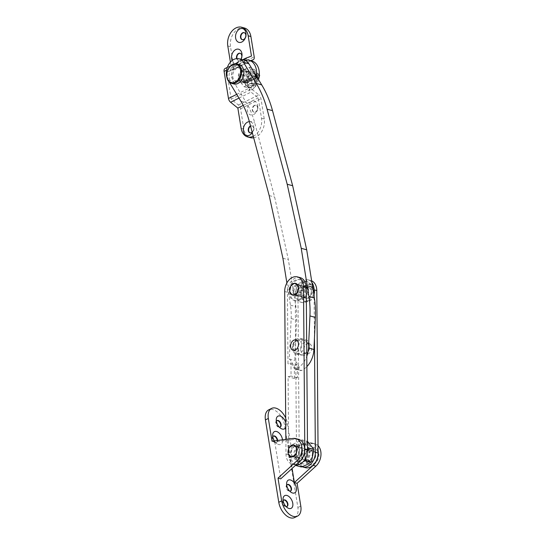 <?xml version="1.0" encoding="UTF-8"?>
<svg xmlns="http://www.w3.org/2000/svg" width="545" height="545" viewBox="0 0 545 545"><rect width="100%" height="100%" fill="white"/><g stroke="black" fill="none" stroke-linecap="round" stroke-linejoin="round"><path stroke-width="0.41" stroke-dasharray="2.73 2.04" d="M302.645 340.318A8.073 5.757 -74.8 0 0 297.917 348.425A8.073 5.757 -74.8 0 0 301.726 355.483A8.073 5.757 -74.8 0 0 305.036 355.074A8.073 5.757 -74.8 0 0 309.771 346.967A8.073 5.757 -74.8 0 0 305.963 339.91A8.073 5.757 -74.8 0 0 302.645 340.318M297.189 338.827A8.073 5.757 -74.8 0 0 292.461 346.933A8.073 5.757 -74.8 0 0 296.262 353.998A8.073 5.757 -74.8 0 0 299.58 353.589A8.073 5.757 -74.8 0 0 304.314 345.482A8.073 5.757 -74.8 0 0 300.506 338.425A8.073 5.757 -74.8 0 0 297.189 338.827M242.273 69.76A6.928 4.939 -74.8 0 0 238.213 76.716A6.928 4.939 -74.8 0 0 241.476 82.779A6.928 4.939 -74.8 0 0 244.323 82.431A6.928 4.939 -74.8 0 0 248.384 75.469A6.928 4.939 -74.8 0 0 245.114 69.413A6.928 4.939 -74.8 0 0 242.273 69.76M236.809 68.275A6.928 4.939 -74.8 0 0 232.749 75.23A6.928 4.939 -74.8 0 0 236.019 81.294A6.928 4.939 -74.8 0 0 238.867 80.946A6.928 4.939 -74.8 0 0 242.927 73.984A6.928 4.939 -74.8 0 0 239.657 67.927A6.928 4.939 -74.8 0 0 236.809 68.275M302.645 286.677A5.579 3.978 -74.8 0 0 299.368 292.284A5.579 3.978 -74.8 0 0 302.005 297.168A5.579 3.978 -74.8 0 0 304.294 296.889A5.579 3.978 -74.8 0 0 307.571 291.275A5.579 3.978 -74.8 0 0 304.934 286.397A5.579 3.978 -74.8 0 0 302.645 286.677M297.189 285.192A5.579 3.978 -74.8 0 0 293.912 290.798A5.579 3.978 -74.8 0 0 296.548 295.683A5.579 3.978 -74.8 0 0 298.837 295.397A5.579 3.978 -74.8 0 0 302.114 289.79A5.579 3.978 -74.8 0 0 299.478 284.906A5.579 3.978 -74.8 0 0 297.189 285.192M227.047 77.901A12.78 9.115 -74.8 0 0 228.014 79.992L229.268 82.057M244.541 60.284A12.78 9.115 -74.8 0 0 239.289 60.931A12.78 9.115 -74.8 0 0 233.471 81.477L246.299 102.63A87.432 62.362 105.2 0 1 254.644 122.55L274.632 197.045L288.366 259.754L295.894 306.631A53.805 38.375 105.2 0 1 296.616 320.017L294.77 360.463A20.179 14.388 105.2 0 1 299.348 369.06A2.691 1.921 -74.8 0 0 300.554 370.539A2.691 1.921 -74.8 0 0 301.596 370.437A20.179 14.388 -74.8 0 0 306.869 366.615M286.874 282.964L290.437 305.146A53.805 38.375 105.2 0 1 291.159 318.532L289.313 358.978A20.179 14.388 105.2 0 1 293.891 367.575A2.691 1.921 -74.8 0 0 295.097 369.054A2.691 1.921 -74.8 0 0 296.139 368.951A20.179 14.388 -74.8 0 0 306.787 356.348M289.313 358.978L294.77 360.463M269.175 195.56L274.632 197.045M282.909 258.262L288.366 259.754M242.375 39.676A3.631 2.589 -74.8 0 0 242.559 39.737A3.631 2.589 -74.8 0 0 244.051 39.553A3.631 2.589 -74.8 0 0 246.177 35.909A3.631 2.589 -74.8 0 0 244.467 32.727A3.631 2.589 -74.8 0 0 244.283 32.686M232.177 60.481A7.126 5.082 -74.8 0 0 237.831 62.62A7.126 5.082 -74.8 0 0 240.965 59.31M236.653 58.601A3.631 2.589 -74.8 0 0 238.185 60.25A3.631 2.589 -74.8 0 0 239.684 60.073A3.631 2.589 -74.8 0 0 240.706 59.241M236.98 58.574A3.631 2.589 -74.8 0 0 238.553 60.352A3.631 2.589 -74.8 0 0 240.045 60.168A3.631 2.589 -74.8 0 0 242.171 56.523A3.631 2.589 -74.8 0 0 240.461 53.342A3.631 2.589 -74.8 0 0 240.277 53.301M251.483 101.547A7.126 5.082 -74.8 0 0 247.396 110.635A7.126 5.082 -74.8 0 0 253.595 114.579A7.126 5.082 -74.8 0 0 257.683 105.492A7.126 5.082 -74.8 0 0 251.483 101.547M254.365 105.389A3.631 2.589 -74.8 0 0 252.233 109.034A3.631 2.589 -74.8 0 0 253.95 112.209A3.631 2.589 -74.8 0 0 255.441 112.032A3.631 2.589 -74.8 0 0 257.567 108.38A3.631 2.589 -74.8 0 0 255.857 105.205A3.631 2.589 -74.8 0 0 254.365 105.389M254.726 105.485A3.631 2.589 -74.8 0 0 252.601 109.136A3.631 2.589 -74.8 0 0 254.311 112.311A3.631 2.589 -74.8 0 0 255.803 112.127A3.631 2.589 -74.8 0 0 257.935 108.482A3.631 2.589 -74.8 0 0 256.218 105.301A3.631 2.589 -74.8 0 0 254.726 105.485M250.128 132.864A3.631 2.589 -74.8 0 0 250.305 132.925A3.631 2.589 -74.8 0 0 251.797 132.742A3.631 2.589 -74.8 0 0 253.929 129.09A3.631 2.589 -74.8 0 0 252.212 125.915A3.631 2.589 -74.8 0 0 250.72 126.099A3.631 2.589 -74.8 0 0 250.564 126.188M250.039 78.855A5.579 3.978 105.2 0 1 247.307 82.07A5.579 3.978 105.2 0 1 245.012 82.35A5.579 3.978 105.2 0 1 244.024 81.859L242.92 75.074A5.579 3.978 105.2 0 1 247.948 71.579A5.579 3.978 105.2 0 1 248.942 72.063L250.039 78.855L247.307 78.112L246.211 71.32A5.579 3.978 -74.8 0 0 245.216 70.83A5.579 3.978 -74.8 0 0 240.195 74.324L241.292 81.116A5.579 3.978 -74.8 0 0 242.287 81.607A5.579 3.978 -74.8 0 0 244.576 81.321A5.579 3.978 -74.8 0 0 247.307 78.112M238.431 105.028L258.814 94.85L251.586 89.039L231.203 99.217L238.431 105.028A4.033 2.384 63.5 0 1 240.583 108.83L243.867 129.124A14.122 10.076 -74.8 0 0 250.346 137.66M253.677 137.79A14.122 10.076 -74.8 0 0 256.15 136.952A14.122 10.076 -74.8 0 0 264.25 118.946L260.966 98.652A4.033 2.384 -116.5 0 0 258.814 94.85M253.268 136.277A14.122 10.076 -74.8 0 0 253.425 136.209A14.122 10.076 -74.8 0 0 261.525 118.204L258.235 97.902L251.007 92.098A4.033 2.384 -116.5 0 1 249.126 89.346L251.565 86.941A16.139 11.513 -74.8 0 0 256.382 76.096M250.748 60.645L226.815 72.158L232.749 69.93A4.033 2.384 63.5 0 0 232.885 69.869A4.033 2.384 63.5 0 0 233.805 67.008L230.521 46.707L227.79 45.964M258.528 79.624A16.139 11.513 105.2 0 1 251.749 90.061L249.126 89.346M244.412 60.243L247.035 60.951A16.139 11.513 105.2 0 1 251.695 60.904M252.294 132.633A7.126 5.082 -74.8 0 0 253.514 125.357A7.126 5.082 -74.8 0 0 249.351 121.671M243.22 105.403L258.235 97.902M230.412 62.137L231.08 66.265L251.463 56.081M231.08 66.265L225.146 68.486L245.529 58.308M244.426 27.993A14.122 10.076 -74.8 0 0 233.975 32.748A14.122 10.076 -74.8 0 0 230.521 46.707M251.586 89.039L251.749 90.061M231.203 99.217L226.815 72.158M247.035 60.951L247.198 61.98M244.024 81.859L241.292 81.116M242.92 75.074L240.195 74.324M248.942 72.063L246.211 71.32M252.158 132.135A3.631 2.589 -74.8 0 0 253.568 128.484A3.631 2.589 -74.8 0 0 251.851 125.82A3.631 2.589 -74.8 0 0 250.496 125.936M255.516 78.412A1.41 0.838 63.5 0 0 255.932 78.385A1.41 0.838 63.5 0 0 256.184 77.063A1.41 0.838 63.5 0 0 255.094 75.83A1.41 0.838 63.5 0 0 254.672 75.857A1.41 0.838 63.5 0 0 254.426 77.179A1.41 0.838 63.5 0 0 255.516 78.412M249.269 78.732A1.41 0.838 -116.5 0 1 250.359 79.965A1.41 0.838 -116.5 0 1 250.114 81.294A1.41 0.838 -116.5 0 1 249.692 81.321A1.41 0.838 -116.5 0 1 248.602 80.088A1.41 0.838 -116.5 0 1 248.847 78.766A1.41 0.838 -116.5 0 1 249.269 78.732M244.746 82.37A6.724 4.796 -74.8 0 0 248.69 75.612A6.724 4.796 -74.8 0 0 245.516 69.733A6.724 4.796 -74.8 0 0 242.757 70.067A6.724 4.796 -74.8 0 0 238.812 76.825A6.724 4.796 -74.8 0 0 241.98 82.711A6.724 4.796 -74.8 0 0 244.746 82.37M237.47 80.388A6.724 4.796 -74.8 0 0 241.415 73.63A6.724 4.796 -74.8 0 0 238.24 67.75A6.724 4.796 -74.8 0 0 235.474 68.084A6.724 4.796 -74.8 0 0 231.536 74.842A6.724 4.796 -74.8 0 0 234.704 80.728A6.724 4.796 -74.8 0 0 237.47 80.388M239.126 64.501A10.089 7.194 -74.8 0 0 234.977 65.012A10.089 7.194 -74.8 0 0 229.064 75.142A10.089 7.194 -74.8 0 0 233.825 83.971M241.367 80.926L251.374 83.651A5.382 3.835 -74.8 0 0 252.342 84.134A5.382 3.835 -74.8 0 0 254.556 83.862A5.382 3.835 -74.8 0 0 257.199 80.742L247.192 78.017L246.136 71.511A5.382 3.835 -74.8 0 0 245.161 71.027A5.382 3.835 -74.8 0 0 240.311 74.42L241.367 80.926A5.382 3.835 -74.8 0 0 242.334 81.409A5.382 3.835 -74.8 0 0 244.548 81.137A5.382 3.835 -74.8 0 0 247.192 78.017M251.374 83.651L251.661 82.738A4.707 3.359 -74.8 0 0 254.91 83.371A4.707 3.359 -74.8 0 0 257.485 79.829L257.199 80.742M257.485 79.829L256.143 74.236A5.382 3.835 -74.8 0 0 255.169 73.752A5.382 3.835 -74.8 0 0 250.319 77.145L240.311 74.42M256.763 75.394A4.707 3.359 -74.8 0 0 250.938 78.303L250.319 77.145M250.938 78.303L251.661 82.738M256.143 74.236L246.136 71.511M252.281 83.242A5.382 3.835 105.2 0 1 250.066 83.514A5.382 3.835 105.2 0 1 247.532 78.807A5.382 3.835 105.2 0 1 250.686 73.405A5.382 3.835 105.2 0 1 252.894 73.132A5.382 3.835 105.2 0 1 255.435 77.84A5.382 3.835 105.2 0 1 252.281 83.242M247.273 81.879A5.382 3.835 105.2 0 1 245.066 82.152A5.382 3.835 105.2 0 1 242.532 77.445A5.382 3.835 105.2 0 1 245.686 72.042A5.382 3.835 105.2 0 1 247.893 71.77A5.382 3.835 105.2 0 1 250.428 76.477A5.382 3.835 105.2 0 1 247.273 81.879M250.039 70.298L253.193 68.343L257.499 73.425L258.126 74.515L257.996 76.477L255.782 84.325L248.5 87.956L243.567 81.784L245.911 71.981L250.039 70.298M248.827 67.158L253.759 73.33L251.415 83.133L244.133 86.771L239.201 80.599L241.544 70.789L248.827 67.158L253.193 68.343M253.759 73.33L258.126 74.515M241.544 70.789L245.911 71.981M239.201 80.599L243.567 81.784M244.133 86.771L248.5 87.956M251.415 83.133L255.782 84.325M305.05 342.185A6.015 4.292 -74.8 0 0 300.67 349.079A6.015 4.292 -74.8 0 0 305.146 353.814A6.015 4.292 -74.8 0 0 308.211 351.43A6.015 4.292 -74.8 0 0 309.519 346.62A6.015 4.292 -74.8 0 0 305.05 342.185M307.87 353.943A5.382 3.835 -74.8 0 0 311.788 347.778A5.382 3.835 -74.8 0 0 307.789 343.541A5.382 3.835 -74.8 0 0 303.865 349.706A5.382 3.835 -74.8 0 0 307.87 353.943M305.902 449.203A5.579 3.978 -74.8 0 0 301.903 454.571A5.579 3.978 -74.8 0 0 304.478 459.98A5.579 3.978 -74.8 0 0 305.99 459.987A5.579 3.978 -74.8 0 0 309.996 454.619A5.579 3.978 -74.8 0 0 307.414 449.209A5.579 3.978 -74.8 0 0 305.902 449.203M308.634 449.945A5.579 3.978 -74.8 0 0 304.628 455.313A5.579 3.978 -74.8 0 0 307.21 460.723A5.579 3.978 -74.8 0 0 308.722 460.729A5.579 3.978 -74.8 0 0 312.721 455.361A5.579 3.978 -74.8 0 0 310.146 449.952A5.579 3.978 -74.8 0 0 308.634 449.945M304.607 286.711A5.579 3.978 -74.8 0 0 300.608 292.079A5.579 3.978 -74.8 0 0 303.184 297.488A5.579 3.978 -74.8 0 0 304.696 297.495A5.579 3.978 -74.8 0 0 308.702 292.127A5.579 3.978 -74.8 0 0 306.12 286.718A5.579 3.978 -74.8 0 0 304.607 286.711M307.339 287.453A5.579 3.978 -74.8 0 0 303.333 292.822A5.579 3.978 -74.8 0 0 305.915 298.231A5.579 3.978 -74.8 0 0 307.428 298.244A5.579 3.978 -74.8 0 0 311.427 292.869A5.579 3.978 -74.8 0 0 308.852 287.46A5.579 3.978 -74.8 0 0 307.339 287.453M311.672 280.852A12.78 9.115 -74.8 0 0 310.739 280.518A12.78 9.115 -74.8 0 0 297.972 295.138L299.266 457.63A12.78 9.115 -74.8 0 0 305.316 467.665M311.958 282.623A12.78 9.115 -74.8 0 0 308.014 279.776A12.78 9.115 -74.8 0 0 295.24 294.395L296.534 456.887A12.78 9.115 -74.8 0 0 302.039 466.745M314.451 338.207L314.118 296.282M297.229 340.053A6.015 4.292 105.2 0 1 301.705 344.794A6.015 4.292 105.2 0 1 297.325 351.682A6.015 4.292 105.2 0 1 292.849 347.247A6.015 4.292 105.2 0 1 294.164 342.437A6.015 4.292 105.2 0 1 297.229 340.053M295.349 446.328A5.579 3.978 -74.8 0 0 291.35 451.696A5.579 3.978 -74.8 0 0 293.925 457.105A5.579 3.978 -74.8 0 0 295.438 457.112A5.579 3.978 -74.8 0 0 299.443 451.744A5.579 3.978 -74.8 0 0 296.861 446.335A5.579 3.978 -74.8 0 0 295.349 446.328M298.081 447.07A5.579 3.978 -74.8 0 0 294.075 452.439A5.579 3.978 -74.8 0 0 296.657 457.848A5.579 3.978 -74.8 0 0 298.17 457.861A5.579 3.978 -74.8 0 0 302.175 452.486A5.579 3.978 -74.8 0 0 299.593 447.077A5.579 3.978 -74.8 0 0 298.081 447.07M294.055 283.836A5.579 3.978 -74.8 0 0 290.056 289.204A5.579 3.978 -74.8 0 0 292.631 294.613A5.579 3.978 -74.8 0 0 294.143 294.627A5.579 3.978 -74.8 0 0 298.149 289.252A5.579 3.978 -74.8 0 0 295.567 283.843A5.579 3.978 -74.8 0 0 294.055 283.836M296.787 284.579A5.579 3.978 -74.8 0 0 292.781 289.947A5.579 3.978 -74.8 0 0 295.363 295.356A5.579 3.978 -74.8 0 0 296.875 295.37A5.579 3.978 -74.8 0 0 300.881 289.995A5.579 3.978 -74.8 0 0 298.299 284.585A5.579 3.978 -74.8 0 0 296.787 284.579M300.186 277.643A12.78 9.115 -74.8 0 0 287.419 292.263L287.985 363.76L290.962 363.038L291.064 376.036L288.087 376.758L288.714 454.755A12.78 9.115 -74.8 0 0 294.763 464.79A12.78 9.115 -74.8 0 0 295.894 464.994M285.866 439.386L285.982 454.012A12.78 9.115 -74.8 0 0 292.038 464.047A12.78 9.115 -74.8 0 0 295.492 464.068A12.78 9.115 -74.8 0 0 298.21 462.882M294.354 365.491L297.325 364.769L297.427 377.767L294.457 378.489L294.354 365.491L287.985 363.76M294.457 378.489L288.087 376.758M297.325 364.769L290.962 363.038M297.427 377.767L291.064 376.036M303.769 286.922A5.648 4.026 -74.8 0 0 300.459 292.597A5.648 4.026 -74.8 0 0 303.122 297.543A5.648 4.026 -74.8 0 0 305.445 297.257A5.648 4.026 -74.8 0 0 308.756 291.582A5.648 4.026 -74.8 0 0 306.092 286.643A5.648 4.026 -74.8 0 0 303.769 286.922M302.679 286.629A5.648 4.026 -74.8 0 0 299.368 292.304A5.648 4.026 -74.8 0 0 302.032 297.243A5.648 4.026 -74.8 0 0 304.355 296.957A5.648 4.026 -74.8 0 0 307.666 291.282A5.648 4.026 -74.8 0 0 305.002 286.343A5.648 4.026 -74.8 0 0 302.679 286.629M305.111 301.637A10.764 7.678 -74.8 0 0 311.42 290.826A10.764 7.678 -74.8 0 0 306.345 281.411A10.764 7.678 -74.8 0 0 301.923 281.956A10.764 7.678 -74.8 0 0 295.615 292.76A10.764 7.678 -74.8 0 0 300.69 302.175A10.764 7.678 -74.8 0 0 305.111 301.637M306.201 301.93A10.764 7.678 -74.8 0 0 312.51 291.119A10.764 7.678 -74.8 0 0 307.435 281.711A10.764 7.678 -74.8 0 0 303.013 282.249A10.764 7.678 -74.8 0 0 296.705 293.06A10.764 7.678 -74.8 0 0 301.78 302.475A10.764 7.678 -74.8 0 0 306.201 301.93M297.127 285.117A5.648 4.026 -74.8 0 0 293.816 290.792A5.648 4.026 -74.8 0 0 296.48 295.731A5.648 4.026 -74.8 0 0 298.803 295.451A5.648 4.026 -74.8 0 0 302.114 289.776A5.648 4.026 -74.8 0 0 299.45 284.831A5.648 4.026 -74.8 0 0 297.127 285.117M296.037 284.817A5.648 4.026 -74.8 0 0 292.726 290.492A5.648 4.026 -74.8 0 0 295.39 295.438A5.648 4.026 -74.8 0 0 297.713 295.152A5.648 4.026 -74.8 0 0 301.024 289.477A5.648 4.026 -74.8 0 0 298.36 284.531A5.648 4.026 -74.8 0 0 296.037 284.817M298.469 299.825A10.764 7.678 -74.8 0 0 304.778 289.014A10.764 7.678 -74.8 0 0 299.702 279.599A10.764 7.678 -74.8 0 0 295.281 280.144A10.764 7.678 -74.8 0 0 288.973 290.955A10.764 7.678 -74.8 0 0 294.048 300.37A10.764 7.678 -74.8 0 0 298.469 299.825M299.559 300.125A10.764 7.678 -74.8 0 0 305.868 289.313A10.764 7.678 -74.8 0 0 300.792 279.898A10.764 7.678 -74.8 0 0 296.371 280.443A10.764 7.678 -74.8 0 0 290.063 291.248A10.764 7.678 -74.8 0 0 295.138 300.663A10.764 7.678 -74.8 0 0 299.559 300.125M309.587 301.092A8.74 6.233 -74.8 0 0 314.71 292.304A8.74 6.233 -74.8 0 0 310.589 284.66A8.74 6.233 -74.8 0 0 306.998 285.096A8.74 6.233 -74.8 0 0 301.869 293.884A8.74 6.233 -74.8 0 0 305.997 301.528A8.74 6.233 -74.8 0 0 309.587 301.092M308.674 300.84A8.74 6.233 -74.8 0 0 313.804 292.059A8.74 6.233 -74.8 0 0 309.683 284.408A8.74 6.233 -74.8 0 0 306.086 284.851A8.74 6.233 -74.8 0 0 300.963 293.632A8.74 6.233 -74.8 0 0 305.084 301.283A8.74 6.233 -74.8 0 0 308.674 300.84M308.177 297.768A5.382 3.835 -74.8 0 0 311.331 292.365A5.382 3.835 -74.8 0 0 308.797 287.658A5.382 3.835 -74.8 0 0 306.583 287.923A5.382 3.835 -74.8 0 0 303.429 293.333A5.382 3.835 -74.8 0 0 305.97 298.04A5.382 3.835 -74.8 0 0 308.177 297.768M294.899 294.15A5.382 3.835 -74.8 0 0 298.054 288.748A5.382 3.835 -74.8 0 0 295.513 284.04A5.382 3.835 -74.8 0 0 293.305 284.306A5.382 3.835 -74.8 0 0 290.151 289.715A5.382 3.835 -74.8 0 0 292.685 294.423A5.382 3.835 -74.8 0 0 294.899 294.15M285.771 427.239A7.126 4.217 63.5 0 0 285.996 423.84A7.126 4.217 63.5 0 0 285.73 422.668M276.363 421.265A3.631 2.146 63.5 0 0 276.138 422.28A3.631 2.146 63.5 0 0 276.192 423.118A3.631 2.146 63.5 0 0 278.345 426.701A3.631 2.146 63.5 0 0 279.292 427.137M276.84 420.651A3.631 2.146 63.5 0 0 276.642 420.733A3.631 2.146 63.5 0 0 275.804 423.315A3.631 2.146 63.5 0 0 279.885 427.232A3.631 2.146 63.5 0 0 280.069 427.117M272.779 436.749A3.631 2.146 63.5 0 0 272.561 437.764A3.631 2.146 63.5 0 0 272.616 438.609A3.631 2.146 63.5 0 0 274.769 442.186A3.631 2.146 63.5 0 0 276.697 442.526A3.631 2.146 63.5 0 0 277.582 440.469M273.263 436.136A3.631 2.146 63.5 0 0 273.059 436.218A3.631 2.146 63.5 0 0 272.228 438.8A3.631 2.146 63.5 0 0 276.308 442.717A3.631 2.146 63.5 0 0 277.187 440.524M286.718 485.227A3.631 2.146 63.5 0 0 286.5 486.242A3.631 2.146 63.5 0 0 286.554 487.08A3.631 2.146 63.5 0 0 288.707 490.663A3.631 2.146 63.5 0 0 289.654 491.1M287.201 484.614A3.631 2.146 63.5 0 0 286.997 484.696A3.631 2.146 63.5 0 0 286.166 487.278A3.631 2.146 63.5 0 0 290.247 491.195A3.631 2.146 63.5 0 0 290.43 491.079M283.141 500.712A3.631 2.146 63.5 0 0 282.916 501.727A3.631 2.146 63.5 0 0 282.978 502.572A3.631 2.146 63.5 0 0 285.13 506.148A3.631 2.146 63.5 0 0 286.071 506.584M283.625 500.099A3.631 2.146 63.5 0 0 283.42 500.181A3.631 2.146 63.5 0 0 282.589 502.762A3.631 2.146 63.5 0 0 286.663 506.68A3.631 2.146 63.5 0 0 286.854 506.564M310.759 451.028A5.579 3.978 -74.8 0 0 307.489 456.635A5.579 3.978 -74.8 0 0 310.119 461.52A5.579 3.978 -74.8 0 0 312.414 461.233A5.579 3.978 -74.8 0 0 315.684 455.627A5.579 3.978 -74.8 0 0 313.055 450.742A5.579 3.978 -74.8 0 0 310.759 451.028M308.034 450.279A5.579 3.978 -74.8 0 0 304.757 455.893A5.579 3.978 -74.8 0 0 307.394 460.77A5.579 3.978 -74.8 0 0 309.683 460.491A5.579 3.978 -74.8 0 0 312.959 454.884A5.579 3.978 -74.8 0 0 310.323 450A5.579 3.978 -74.8 0 0 308.034 450.279M291.657 445.824A5.579 3.978 -74.8 0 0 288.387 451.43A5.579 3.978 -74.8 0 0 291.016 456.315A5.579 3.978 -74.8 0 0 293.312 456.029A5.579 3.978 -74.8 0 0 296.582 450.422A5.579 3.978 -74.8 0 0 293.953 445.544A5.579 3.978 -74.8 0 0 291.657 445.824M294.389 446.566A5.579 3.978 -74.8 0 0 291.112 452.173A5.579 3.978 -74.8 0 0 293.748 457.057A5.579 3.978 -74.8 0 0 296.037 456.778A5.579 3.978 -74.8 0 0 299.314 451.165A5.579 3.978 -74.8 0 0 296.678 446.287A5.579 3.978 -74.8 0 0 294.389 446.566M274.38 440.891A7.126 4.217 63.5 0 0 276.996 443.732A7.126 4.217 63.5 0 0 282.487 439.829M318.069 450.729A12.78 9.115 -74.8 0 0 312.217 443.058A12.78 9.115 -74.8 0 0 309.56 442.887L288.4 445.66L291.125 446.403L287.44 423.649A14.122 8.352 63.5 0 0 285.696 418.015M298.571 439.338A12.78 9.115 -74.8 0 0 295.915 439.168L274.755 441.941L272.023 441.198M274.755 441.941L280.729 478.844M288.4 445.66L292.093 468.468M294.634 517.552A14.122 8.352 63.5 0 0 297.877 507.518L284.531 425.1A14.122 8.352 63.5 0 0 268.671 409.867M318.028 445.633A12.78 9.115 -74.8 0 0 314.949 443.8A12.78 9.115 -74.8 0 0 312.292 443.63L291.125 446.403M312.387 461.05A5.382 3.835 -74.8 0 0 315.535 455.647A5.382 3.835 -74.8 0 0 313 450.94A5.382 3.835 -74.8 0 0 310.793 451.212A5.382 3.835 -74.8 0 0 307.639 456.615A5.382 3.835 -74.8 0 0 310.173 461.322A5.382 3.835 -74.8 0 0 312.387 461.05M293.278 455.845A5.382 3.835 -74.8 0 0 296.432 450.443A5.382 3.835 -74.8 0 0 293.898 445.735A5.382 3.835 -74.8 0 0 291.691 446.008A5.382 3.835 -74.8 0 0 288.537 451.41A5.382 3.835 -74.8 0 0 291.071 456.117A5.382 3.835 -74.8 0 0 293.278 455.845M313.791 464.374A8.74 6.233 -74.8 0 0 318.914 455.593A8.74 6.233 -74.8 0 0 314.792 447.942A8.74 6.233 -74.8 0 0 311.202 448.385A8.74 6.233 -74.8 0 0 306.079 457.166A8.74 6.233 -74.8 0 0 310.2 464.817A8.74 6.233 -74.8 0 0 313.791 464.374M312.885 464.129A8.74 6.233 -74.8 0 0 318.007 455.341A8.74 6.233 -74.8 0 0 313.886 447.697A8.74 6.233 -74.8 0 0 310.289 448.133A8.74 6.233 -74.8 0 0 305.166 456.914A8.74 6.233 -74.8 0 0 309.288 464.565A8.74 6.233 -74.8 0 0 312.885 464.129M306.017 459.319A5.382 3.835 105.2 0 1 303.803 459.585A5.382 3.835 105.2 0 1 301.269 454.877A5.382 3.835 105.2 0 1 304.423 449.475A5.382 3.835 105.2 0 1 306.631 449.203A5.382 3.835 105.2 0 1 309.172 453.91A5.382 3.835 105.2 0 1 306.017 459.319M299.648 457.582A5.382 3.835 105.2 0 1 297.441 457.855A5.382 3.835 105.2 0 1 294.899 453.147A5.382 3.835 105.2 0 1 298.054 447.738A5.382 3.835 105.2 0 1 300.268 447.472A5.382 3.835 105.2 0 1 302.802 452.18A5.382 3.835 105.2 0 1 299.648 457.582M295.608 465.253L289.341 457.412L292.406 444.597L301.916 439.849L307.469 441.361L303.34 443.903L297.952 446.11L297.808 448.419L294.886 458.924L301.337 466.99M301.916 439.849L307.509 446.845M292.406 444.597L297.952 446.11M289.341 457.412L294.886 458.924M303.102 461.826L296.698 465.021M307.489 451.573L306.195 456.976M258.746 75.149A1.145 0.818 -74.8 0 1 257.949 77.261A1.342 0.906 -53.6 0 1 256.477 78.133A1.342 0.906 -53.6 0 1 256.273 78.037A1.342 0.906 -53.6 0 1 256.13 76.763L257.949 77.261A2.119 1.512 -74.8 0 0 257.581 77.077A2.119 1.512 -74.8 0 0 256.709 77.186L248.942 81.062A1.342 0.797 -116.5 0 1 248.622 81.954A1.342 0.797 -116.5 0 1 248.227 81.982A1.342 0.797 -116.5 0 1 247.123 80.565L248.942 81.062A2.957 2.112 105.2 0 0 247.737 86.021A9.136 6.513 -74.8 0 0 250.414 87.874L248.602 87.377A9.136 6.513 -74.8 0 1 245.918 85.531L247.737 86.021A1.342 0.831 142.1 0 0 247.852 85A1.342 0.831 142.1 0 0 247.539 84.802A1.342 0.831 142.1 0 0 245.918 85.531A2.957 2.112 105.2 0 1 247.123 80.565L254.89 76.688L256.709 77.186A1.342 0.797 -116.5 0 1 256.388 78.078A1.342 0.797 -116.5 0 1 255.987 78.105A1.342 0.797 -116.5 0 1 254.89 76.688A2.119 1.512 -74.8 0 1 255.762 76.586A2.119 1.512 -74.8 0 1 256.13 76.763A1.145 0.818 -74.8 0 0 256.927 74.651A1.145 0.818 -74.8 0 0 255.905 75.36A2.119 1.512 105.2 0 1 254.869 76.566L256.688 77.063A1.342 0.797 63.5 0 0 255.591 75.646A1.342 0.797 63.5 0 0 255.189 75.673A1.342 0.797 63.5 0 0 254.869 76.566L243.227 82.384A1.342 0.797 -116.5 0 1 243.54 81.491A1.342 0.797 -116.5 0 1 245.039 82.881L256.688 77.063A2.119 1.512 105.2 0 0 257.717 75.857L255.605 75.128L257.717 75.857A1.145 0.818 -74.8 0 1 258.746 75.149L256.927 74.651M255.918 86.192A1.342 0.627 47.6 0 0 254.576 84.945A1.342 0.627 47.6 0 0 254.127 85.006A1.342 0.627 47.6 0 0 254.106 85.701L255.918 86.192A9.136 6.513 -74.8 0 1 250.414 87.874M245.039 82.881L243.227 82.384M248.602 87.377A9.136 6.513 -74.8 0 0 254.106 85.701M228.014 79.992L233.471 81.477M290.437 305.146L295.894 306.631M291.159 318.532L296.616 320.017M293.891 367.575L299.348 369.06M296.139 368.951L301.596 370.437M240.842 101.138L246.299 102.63M249.188 121.065L254.644 122.55M243.867 129.124L241.142 128.382M232.749 69.93L251.129 60.754L232.885 69.869M238.989 98.093L251.007 92.098M236.721 94.353L251.565 86.941M226.604 70.155L245.597 60.672M233.805 67.008L254.195 56.83M240.583 108.83L260.966 98.652M264.25 118.946L261.525 118.204M252.594 85.197A7.514 5.355 -74.8 0 0 256.906 75.619A7.514 5.355 -74.8 0 0 250.373 71.456A7.514 5.355 -74.8 0 0 246.061 81.035A7.514 5.355 -74.8 0 0 252.594 85.197M254.454 69.61A9.279 6.615 -74.8 0 0 252.117 69.126M257.996 76.477A9.279 6.615 -74.8 0 0 257.499 73.425M254.706 85.102A9.279 6.615 -74.8 0 0 256.545 82.54M247.873 86.866A9.279 6.615 -74.8 0 0 250.209 87.35M244.33 79.999A9.279 6.615 -74.8 0 0 244.828 83.051M247.621 71.375A9.279 6.615 -74.8 0 0 245.781 73.936M299.266 457.63L296.534 456.887M297.972 295.138L295.24 294.395M288.714 454.755L285.982 454.012M287.419 292.263L284.688 291.521M287.44 423.649L284.531 425.1M300.792 506.06L297.877 507.518M295.915 439.168L293.19 438.425M309.56 442.887L312.292 443.63M306.672 463.345A9.79 6.983 -74.8 0 0 312.285 450.865A9.79 6.983 -74.8 0 0 303.769 445.442A9.79 6.983 -74.8 0 0 298.156 457.923A9.79 6.983 -74.8 0 0 306.672 463.345M308.954 442.853A12.208 8.706 -74.8 0 0 306.208 442.281M313.763 451.73A12.208 8.706 -74.8 0 0 313.184 448.14M309.594 463.161A12.208 8.706 -74.8 0 0 311.754 460.137M300.608 465.703A12.208 8.706 -74.8 0 0 303.354 466.275M295.799 456.819A12.208 8.706 -74.8 0 0 296.378 460.416M299.975 445.394A12.208 8.706 -74.8 0 0 297.808 448.419M296.262 353.998L301.726 355.483M236.019 81.294L241.476 82.779M296.548 295.683L302.005 297.168M295.097 369.054L300.554 370.539M299.478 284.906L304.934 286.397M239.657 67.927L245.114 69.413M300.506 338.425L305.963 339.91M242.559 39.737L242.191 39.642M238.553 60.352L238.185 60.25M254.311 112.311L253.95 112.209M250.305 132.925L249.944 132.823M227.36 67.376L242.614 59.759M245.012 82.35L242.287 81.607M247.948 71.579L245.216 70.83M252.212 125.915L251.851 125.82M256.218 105.301L255.857 105.205M240.461 53.342L240.1 53.246M244.467 32.727L244.106 32.632M250.114 81.294L255.932 78.385M245.516 69.733L238.24 67.75M252.342 84.134L242.334 81.409M255.169 73.752L245.161 71.027M241.98 82.711L234.704 80.728M248.847 78.766L254.672 75.857M245.066 82.152L250.066 83.514M247.893 71.77L252.894 73.132M304.451 353.637A7.473 7.473 0 0 0 303.081 339.739A7.473 7.473 0 0 0 294.429 350.292A7.473 7.473 0 0 0 304.451 353.637M307.21 460.723L304.478 459.98M305.915 298.231L303.184 297.488M310.739 280.518L308.014 279.776M308.852 287.46L306.12 286.718M310.146 449.952L307.414 449.209M308.211 351.43A8.073 8.073 0 0 0 309.519 346.62M296.657 457.848L293.925 457.105M295.363 295.356L292.631 294.613M294.763 464.79L292.038 464.047M298.299 284.585L295.567 283.843M299.593 447.077L296.861 446.335M294.164 342.437A8.073 8.073 0 0 0 292.849 347.247M302.032 297.243L303.122 297.543M306.345 281.411L307.435 281.711M300.69 302.175L301.78 302.475M305.002 286.343L306.092 286.643M295.39 295.438L296.48 295.731M299.702 279.599L300.792 279.898M294.048 300.37L295.138 300.663M298.36 284.531L299.45 284.831M310.589 284.66L309.683 284.408M308.797 287.658L295.513 284.04M305.97 298.04L292.685 294.423M305.997 301.528L305.084 301.283M276.138 422.28L276.247 419.568M276.642 420.733L277.03 420.542M272.561 437.764L272.663 435.053M273.059 436.218L273.447 436.027M286.5 486.242L286.602 483.531M286.997 484.696L287.385 484.505M282.916 501.727L283.025 499.016M283.42 500.181L283.809 499.99M307.394 460.77L310.119 461.52M293.748 457.057L291.016 456.315M296.678 446.287L293.953 445.544M312.217 443.058L314.949 443.8M310.323 450L313.055 450.742M286.663 506.68L287.052 506.489M285.13 506.148L287.358 507.695M290.247 491.195L290.635 490.997M288.707 490.663L290.935 492.21M276.308 442.717L276.697 442.526M274.769 442.186L276.996 443.732M279.885 427.232L280.273 427.035M278.345 426.701L280.58 428.247M313 450.94L293.898 445.735M314.792 447.942L313.886 447.697M310.2 464.817L309.288 464.565M310.173 461.322L291.071 456.117M297.441 457.855L303.803 459.585M300.268 447.472L306.631 449.203M258.977 77.669L257.628 78.391L256.273 78.037L248.622 81.954C247.559 83.133 247.301 84.148 247.852 85L249.842 86.396C250.7 86.9 252.124 86.437 254.127 85.006M259.325 74.542L258.16 73.664L256.715 73.848L255.189 75.673L243.54 81.491M258.146 77.356L256.327 76.859M257.581 77.077L255.762 76.586"/><path stroke-width="0.82" d="M306.787 356.348A20.179 14.388 -74.8 0 0 308.477 348.044L309.942 315.93A79.359 56.605 -74.8 0 0 308.933 296.528L301.228 248.316L287.201 184.244L267.057 109.164A112.992 80.592 -74.8 0 0 256.266 83.412L243.438 62.266A12.78 9.115 -74.8 0 0 239.085 58.799A12.78 9.115 -74.8 0 0 233.832 59.439A12.78 9.115 -74.8 0 0 227.047 77.901M229.268 82.057L240.842 101.138A87.432 62.362 105.2 0 1 249.188 121.065L269.175 195.56L282.909 258.262L286.874 282.964M306.869 366.615A20.179 14.388 -74.8 0 0 313.934 349.529L315.405 317.415A79.359 56.605 -74.8 0 0 314.39 298.013L306.685 249.801L292.658 185.729L272.514 110.649A112.992 80.592 -74.8 0 0 261.723 84.904L248.895 63.751A12.78 9.115 -74.8 0 0 244.541 60.284L239.085 58.799M301.228 248.316L306.685 249.801M287.201 184.244L292.658 185.729M239.725 28.974A7.126 5.082 -74.8 0 0 235.638 38.061A7.126 5.082 -74.8 0 0 241.837 42.013A7.126 5.082 -74.8 0 0 245.924 32.925A7.126 5.082 -74.8 0 0 239.725 28.974M242.614 32.816A3.631 2.589 -74.8 0 0 240.481 36.461A3.631 2.589 -74.8 0 0 242.191 39.642A3.631 2.589 -74.8 0 0 243.683 39.458A3.631 2.589 -74.8 0 0 245.815 35.806A3.631 2.589 -74.8 0 0 244.106 32.632A3.631 2.589 -74.8 0 0 242.614 32.816M244.283 32.686A3.631 2.589 -74.8 0 0 242.975 32.911A3.631 2.589 -74.8 0 0 240.856 36.433A3.631 2.589 -74.8 0 0 242.375 39.676M240.965 59.31A7.126 5.082 -74.8 0 0 241.217 51.4A7.126 5.082 -74.8 0 0 235.719 49.588A7.126 5.082 -74.8 0 0 232.177 60.481M240.706 59.241A3.631 2.589 -74.8 0 0 241.796 55.685A3.631 2.589 -74.8 0 0 240.1 53.246A3.631 2.589 -74.8 0 0 238.608 53.43A3.631 2.589 -74.8 0 0 236.653 58.601M240.277 53.301A3.631 2.589 -74.8 0 0 238.969 53.526A3.631 2.589 -74.8 0 0 236.98 58.574M249.351 121.671A7.126 5.082 -74.8 0 0 247.478 122.155A7.126 5.082 -74.8 0 0 243.39 131.243A7.126 5.082 -74.8 0 0 249.59 135.194A7.126 5.082 -74.8 0 0 252.294 132.633M250.496 125.936A3.631 2.589 -74.8 0 0 250.359 125.997A3.631 2.589 -74.8 0 0 248.234 129.649A3.631 2.589 -74.8 0 0 249.944 132.823A3.631 2.589 -74.8 0 0 251.436 132.639A3.631 2.589 -74.8 0 0 252.158 132.135M250.564 126.188A3.631 2.589 -74.8 0 0 248.595 129.73A3.631 2.589 -74.8 0 0 250.128 132.864M225.146 68.486A4.033 2.384 63.5 0 0 225.017 68.547A4.033 2.384 63.5 0 0 224.09 71.415L228.471 98.475A4.033 2.384 63.5 0 0 230.624 102.276L237.852 108.08L241.142 128.382A14.122 10.076 -74.8 0 0 247.621 136.918L250.346 137.66A14.122 10.076 -74.8 0 0 253.677 137.79M247.621 136.918A14.122 10.076 -74.8 0 0 253.268 136.277M256.382 76.096A16.139 11.513 -74.8 0 0 248.963 60.161A16.139 11.513 -74.8 0 0 247.185 59.882L244.412 60.243A4.033 2.384 -116.5 0 1 245.4 58.37A4.033 2.384 -116.5 0 1 245.529 58.308L251.463 56.081L248.173 35.786A14.122 10.076 -74.8 0 0 241.694 27.25L244.426 27.993A14.122 10.076 -74.8 0 1 250.904 36.529L254.195 56.83A4.033 2.384 -116.5 0 1 253.268 59.691A4.033 2.384 -116.5 0 1 253.132 59.752L250.748 60.645M248.963 60.161L251.695 60.904A16.139 11.513 105.2 0 1 258.528 79.624M237.852 108.08L243.22 105.403M241.694 27.25A14.122 10.076 -74.8 0 0 231.25 31.998A14.122 10.076 -74.8 0 0 227.79 45.964L230.412 62.137M231.55 83.351L233.825 83.971A10.089 7.194 -74.8 0 0 237.967 83.46A10.089 7.194 -74.8 0 0 243.881 73.33A10.089 7.194 -74.8 0 0 239.126 64.501L236.85 63.881A10.089 7.194 -74.8 0 0 232.708 64.392A10.089 7.194 -74.8 0 0 226.795 74.529A10.089 7.194 -74.8 0 0 231.55 83.351A10.089 7.194 -74.8 0 0 235.692 82.84A10.089 7.194 -74.8 0 0 241.605 72.71A10.089 7.194 -74.8 0 0 236.85 63.881M235.14 82.104A9.415 6.717 -74.8 0 0 240.536 70.101A9.415 6.717 -74.8 0 0 232.347 64.882A9.415 6.717 -74.8 0 0 226.952 76.886A9.415 6.717 -74.8 0 0 235.14 82.104M302.039 466.745A12.78 9.115 -74.8 0 0 302.591 466.922L305.316 467.665A12.78 9.115 -74.8 0 0 308.777 467.685A12.78 9.115 -74.8 0 0 318.089 453.045L316.795 290.553A12.78 9.115 -74.8 0 0 311.672 280.852M302.591 466.922A12.78 9.115 -74.8 0 0 306.045 466.942A12.78 9.115 -74.8 0 0 315.357 452.302L314.451 338.207M314.118 296.282L314.063 289.811A12.78 9.115 -74.8 0 0 311.958 282.623M294.586 350.326A5.382 3.835 105.2 0 1 290.58 346.089A5.382 3.835 105.2 0 1 294.504 339.923A5.382 3.835 105.2 0 1 298.51 344.161A5.382 3.835 105.2 0 1 294.586 350.326M295.894 464.994A12.78 9.115 -74.8 0 0 298.224 464.81A12.78 9.115 -74.8 0 0 307.537 450.17L306.242 287.685A12.78 9.115 -74.8 0 0 300.186 277.643L297.461 276.901A12.78 9.115 -74.8 0 0 284.688 291.521L285.866 439.386M298.21 462.882A12.78 9.115 -74.8 0 0 304.805 449.427L303.51 286.936A12.78 9.115 -74.8 0 0 297.461 276.901M293.203 283.693A6.056 4.319 -74.8 0 0 289.736 291.411A6.056 4.319 -74.8 0 0 294.995 294.763A6.056 4.319 -74.8 0 0 298.469 287.045A6.056 4.319 -74.8 0 0 293.203 283.693M285.73 422.668A7.126 4.217 63.5 0 0 280.321 416.073A7.126 4.217 63.5 0 0 276.247 419.568A7.126 4.217 63.5 0 0 276.356 421.217A7.126 4.217 63.5 0 0 280.58 428.247A7.126 4.217 63.5 0 0 285.771 427.239M279.292 427.137A3.631 2.146 63.5 0 0 280.273 427.035A3.631 2.146 63.5 0 0 281.104 424.46A3.631 2.146 63.5 0 0 277.03 420.542A3.631 2.146 63.5 0 0 276.363 421.265M280.069 427.117A3.631 2.146 63.5 0 0 280.716 424.65A3.631 2.146 63.5 0 0 276.84 420.651M282.487 439.829A7.126 4.217 63.5 0 0 282.419 439.325A7.126 4.217 63.5 0 0 277.18 431.722A7.126 4.217 63.5 0 0 272.663 435.053A7.126 4.217 63.5 0 0 272.772 436.702A7.126 4.217 63.5 0 0 274.38 440.891M277.582 440.469A3.631 2.146 63.5 0 0 277.528 439.944A3.631 2.146 63.5 0 0 273.447 436.027A3.631 2.146 63.5 0 0 272.779 436.749M277.187 440.524A3.631 2.146 63.5 0 0 277.139 440.135A3.631 2.146 63.5 0 0 273.263 436.136M296.357 487.802A7.126 4.217 63.5 0 0 291.119 480.2A7.126 4.217 63.5 0 0 286.602 483.531A7.126 4.217 63.5 0 0 286.711 485.179A7.126 4.217 63.5 0 0 290.935 492.21A7.126 4.217 63.5 0 0 296.357 487.802M289.654 491.1A3.631 2.146 63.5 0 0 290.635 490.997A3.631 2.146 63.5 0 0 291.466 488.422A3.631 2.146 63.5 0 0 287.385 484.505A3.631 2.146 63.5 0 0 286.718 485.227M290.43 491.079A3.631 2.146 63.5 0 0 291.078 488.613A3.631 2.146 63.5 0 0 287.201 484.614M292.774 503.287A7.126 4.217 63.5 0 0 287.542 495.684A7.126 4.217 63.5 0 0 283.025 499.016A7.126 4.217 63.5 0 0 283.134 500.664A7.126 4.217 63.5 0 0 287.358 507.695A7.126 4.217 63.5 0 0 292.774 503.287M286.071 506.584A3.631 2.146 63.5 0 0 287.052 506.489A3.631 2.146 63.5 0 0 287.889 503.907A3.631 2.146 63.5 0 0 283.809 499.99A3.631 2.146 63.5 0 0 283.141 500.712M286.854 506.564A3.631 2.146 63.5 0 0 287.501 504.098A3.631 2.146 63.5 0 0 283.625 500.099M285.696 418.015A14.122 8.352 63.5 0 0 271.58 408.409A14.122 8.352 63.5 0 0 268.338 418.444L272.023 441.198L293.19 438.425A12.78 9.115 -74.8 0 1 295.84 438.596A12.78 9.115 -74.8 0 1 301.882 448.058A12.78 9.115 -74.8 0 1 296.827 460.906L278.005 478.101L281.69 500.855A14.122 8.352 63.5 0 0 297.55 516.095A14.122 8.352 63.5 0 0 300.792 506.06L297.107 483.306L315.93 466.111A12.78 9.115 -74.8 0 0 318.028 445.633M295.84 438.596L298.571 439.338A12.78 9.115 -74.8 0 1 304.614 448.801A12.78 9.115 -74.8 0 1 299.559 461.649L280.729 478.844L278.005 478.101M292.093 468.468L294.375 482.563L297.107 483.306M271.58 408.409L268.671 409.867A14.122 8.352 63.5 0 0 265.429 419.895L278.774 502.313A14.122 8.352 63.5 0 0 294.634 517.552L297.55 516.095M294.375 482.563L313.205 465.369A12.78 9.115 -74.8 0 0 318.069 450.729M291.589 445.394A6.056 4.319 -74.8 0 0 288.114 453.106A6.056 4.319 -74.8 0 0 293.38 456.465A6.056 4.319 -74.8 0 0 296.855 448.746A6.056 4.319 -74.8 0 0 291.589 445.394M296.698 465.021L295.785 465.478L301.337 466.99L306.719 464.783L310.848 462.235L311.754 460.137L313.913 449.421L307.469 441.361M307.509 446.845L308.361 447.915L313.913 449.421M306.195 456.976L305.302 460.729L310.848 462.235M305.302 460.729L303.102 461.826M308.361 447.915L307.489 451.573M308.477 348.044L313.934 349.529M309.942 315.93L315.405 317.415M308.933 296.528L314.39 298.013M307.244 285.737L312.701 287.222M267.057 109.164L272.514 110.649M256.266 83.412L261.723 84.904M243.438 62.266L248.895 63.751M230.624 102.276L238.989 98.093M228.471 98.475L236.721 94.353M224.09 71.415L226.604 70.155M245.597 60.672L247.185 59.882M250.904 36.529L248.173 35.786M316.795 290.553L314.063 289.811M318.089 453.045L315.357 452.302M306.242 287.685L303.51 286.936M307.537 450.17L304.805 449.427M268.338 418.444L265.429 419.895M281.69 500.855L278.774 502.313M299.559 461.649L296.827 460.906M313.205 465.369L315.93 466.111M225.017 68.547L227.36 67.376M242.614 59.759L245.4 58.37M259.325 74.542L259.638 75.401L258.977 77.669"/></g></svg>
